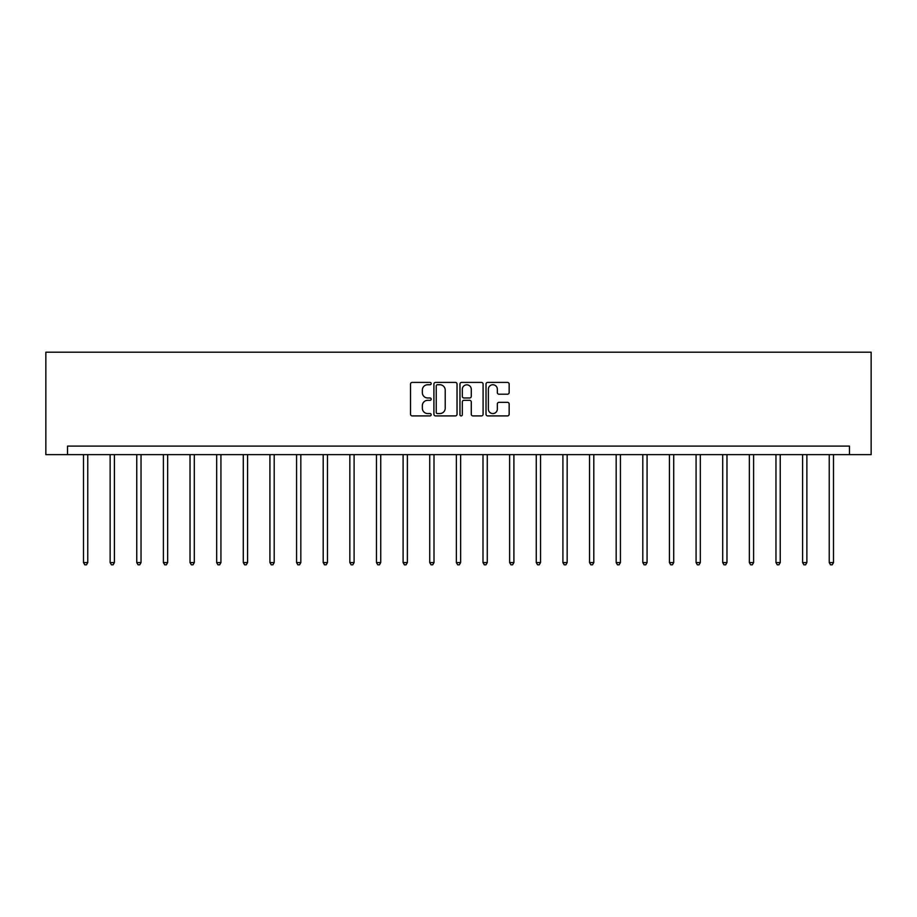 <?xml version="1.0" encoding="UTF-8"?>
<svg xmlns="http://www.w3.org/2000/svg" width="917" height="917" viewBox="0 0 917 917"><rect width="100%" height="100%" fill="white"/><g stroke="black" fill="none" stroke-linecap="round" stroke-linejoin="round"><path stroke-width="1.38" d="M431.185 383.57A1.169 1.169 0 0 0 430.016 382.4L412.203 382.4A1.674 1.674 0 0 0 410.529 384.074L410.529 414.232A1.674 1.674 0 0 0 412.203 415.917L430.016 415.917A1.169 1.169 0 0 0 431.185 414.736A1.169 1.169 0 0 0 430.016 413.567L427.712 413.567A5.364 5.364 0 0 1 422.347 408.203L422.347 405.692A5.364 5.364 0 0 1 427.712 400.328L430.016 400.328A1.169 1.169 0 0 0 431.185 399.159A1.169 1.169 0 0 0 430.016 397.978L427.712 397.978A5.364 5.364 0 0 1 422.347 392.614L422.347 390.103A5.364 5.364 0 0 1 427.712 384.739L430.016 384.739A1.169 1.169 0 0 0 431.185 383.57M507.479 394.207A1.674 1.674 0 0 0 509.153 392.533L509.153 384.074A1.674 1.674 0 0 0 507.479 382.4L487.706 382.4A1.674 1.674 0 0 0 486.021 384.074L486.021 414.232A1.674 1.674 0 0 0 487.706 415.917L507.479 415.917A1.674 1.674 0 0 0 509.153 414.232L509.153 404.019A1.674 1.674 0 0 0 507.479 402.334L499.008 402.334A1.674 1.674 0 0 0 497.335 404.019L497.335 409.085A4.482 4.482 0 0 1 492.853 413.567A4.482 4.482 0 0 1 488.371 409.085L488.371 389.221A4.482 4.482 0 0 1 492.853 384.739A4.482 4.482 0 0 1 497.335 389.221L497.335 392.533A1.674 1.674 0 0 0 499.008 394.207L507.479 394.207M849.463 454.637L871.15 454.637L871.15 352.208L45.85 352.208L45.85 454.637L849.463 454.637L849.463 446.109L67.537 446.109L67.537 454.637M457.033 384.074A1.674 1.674 0 0 0 455.359 382.4L435.586 382.4A1.674 1.674 0 0 0 433.913 384.074L433.913 414.232A1.674 1.674 0 0 0 435.586 415.917L455.359 415.917A1.674 1.674 0 0 0 457.033 414.232L457.033 384.074M461.641 382.4L481.414 382.4A1.674 1.674 0 0 1 483.087 384.074L483.087 414.232A1.674 1.674 0 0 1 481.414 415.917L472.954 415.917A1.674 1.674 0 0 1 471.281 414.232L471.281 402.001A1.674 1.674 0 0 0 469.607 400.328L463.991 400.328A1.674 1.674 0 0 0 462.317 402.001L462.317 414.736A1.169 1.169 0 0 1 461.136 415.917A1.169 1.169 0 0 1 459.967 414.736L459.967 384.074A1.674 1.674 0 0 1 461.641 382.4M437.432 384.739A1.169 1.169 0 0 0 436.251 385.919L436.251 412.398A1.169 1.169 0 0 0 437.432 413.567L439.862 413.567A5.364 5.364 0 0 0 445.215 408.203L445.215 390.103A5.364 5.364 0 0 0 439.862 384.739L437.432 384.739M471.281 389.312A4.482 4.482 0 0 0 466.799 384.831A4.482 4.482 0 0 0 462.317 389.312L462.317 396.304A1.674 1.674 0 0 0 463.991 397.978L469.607 397.978A1.674 1.674 0 0 0 471.281 396.304L471.281 389.312M83.493 454.637L83.493 562.58L87.768 562.58L87.768 454.637M87.768 562.58L86.485 564.792L84.777 564.792L83.493 562.58M110.132 454.637L110.132 562.58L114.396 562.58L114.396 454.637M114.396 562.58L113.112 564.792L111.404 564.792L110.132 562.58M136.759 454.637L136.759 562.58L141.035 562.58L141.035 454.637M141.035 562.58L139.751 564.792L138.043 564.792L136.759 562.58M163.398 454.637L163.398 562.58L167.662 562.58L167.662 454.637M167.662 562.58L166.39 564.792L164.682 564.792L163.398 562.58M190.025 454.637L190.025 562.58L194.301 562.58L194.301 454.637M194.301 562.58L193.017 564.792L191.309 564.792L190.025 562.58M216.664 454.637L216.664 562.58L220.928 562.58L220.928 454.637M220.928 562.58L219.656 564.792L217.948 564.792L216.664 562.58M243.292 454.637L243.292 562.58L247.567 562.58L247.567 454.637M247.567 562.58L246.283 564.792L244.575 564.792L243.292 562.58M269.93 454.637L269.93 562.58L274.194 562.58L274.194 454.637M274.194 562.58L272.922 564.792L271.214 564.792L269.93 562.58M296.569 454.637L296.569 562.58L300.833 562.58L300.833 454.637M300.833 562.58L299.55 564.792L297.842 564.792L296.569 562.58M323.197 454.637L323.197 562.58L327.461 562.58L327.461 454.637M327.461 562.58L326.188 564.792L324.48 564.792L323.197 562.58M349.835 454.637L349.835 562.58L354.1 562.58L354.1 454.637M354.1 562.58L352.816 564.792L351.108 564.792L349.835 562.58M376.463 454.637L376.463 562.58L380.738 562.58L380.738 454.637M380.738 562.58L379.455 564.792L377.747 564.792L376.463 562.58M403.102 454.637L403.102 562.58L407.366 562.58L407.366 454.637M407.366 562.58L406.082 564.792L404.374 564.792L403.102 562.58M429.729 454.637L429.729 562.58L434.005 562.58L434.005 454.637M434.005 562.58L432.721 564.792L431.013 564.792L429.729 562.58M456.368 454.637L456.368 562.58L460.632 562.58L460.632 454.637M460.632 562.58L459.348 564.792L457.652 564.792L456.368 562.58M482.995 454.637L482.995 562.58L487.271 562.58L487.271 454.637M487.271 562.58L485.987 564.792L484.279 564.792L482.995 562.58M509.634 454.637L509.634 562.58L513.898 562.58L513.898 454.637M513.898 562.58L512.626 564.792L510.918 564.792L509.634 562.58M536.262 454.637L536.262 562.58L540.537 562.58L540.537 454.637M540.537 562.58L539.253 564.792L537.545 564.792L536.262 562.58M562.9 454.637L562.9 562.58L567.164 562.58L567.164 454.637M567.164 562.58L565.892 564.792L564.184 564.792L562.9 562.58M589.539 454.637L589.539 562.58L593.803 562.58L593.803 454.637M593.803 562.58L592.52 564.792L590.812 564.792L589.539 562.58M616.167 454.637L616.167 562.58L620.431 562.58L620.431 454.637M620.431 562.58L619.158 564.792L617.45 564.792L616.167 562.58M642.806 454.637L642.806 562.58L647.07 562.58L647.07 454.637M647.07 562.58L645.786 564.792L644.078 564.792L642.806 562.58M669.433 454.637L669.433 562.58L673.708 562.58L673.708 454.637M673.708 562.58L672.425 564.792L670.717 564.792L669.433 562.58M696.072 454.637L696.072 562.58L700.336 562.58L700.336 454.637M700.336 562.58L699.052 564.792L697.344 564.792L696.072 562.58M722.699 454.637L722.699 562.58L726.975 562.58L726.975 454.637M726.975 562.58L725.691 564.792L723.983 564.792L722.699 562.58M749.338 454.637L749.338 562.58L753.602 562.58L753.602 454.637M753.602 562.58L752.318 564.792L750.61 564.792L749.338 562.58M775.965 454.637L775.965 562.58L780.241 562.58L780.241 454.637M780.241 562.58L778.957 564.792L777.249 564.792L775.965 562.58M802.604 454.637L802.604 562.58L806.868 562.58L806.868 454.637M806.868 562.58L805.596 564.792L803.888 564.792L802.604 562.58M829.232 454.637L829.232 562.58L833.507 562.58L833.507 454.637M833.507 562.58L832.223 564.792L830.515 564.792L829.232 562.58"/></g></svg>
